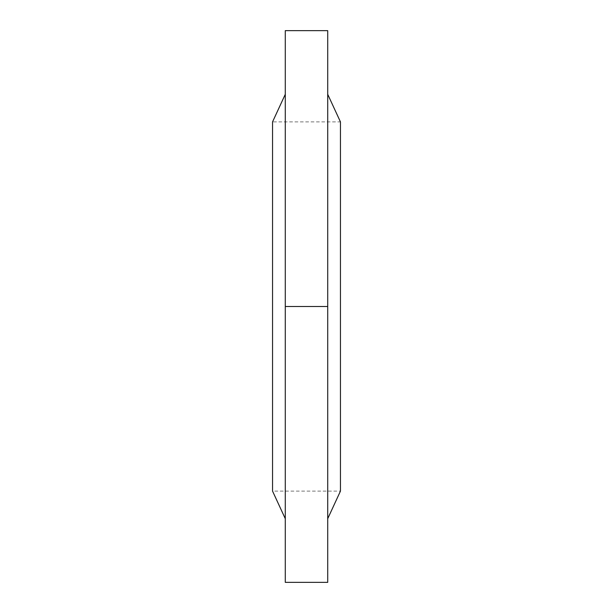 <?xml version="1.0" encoding="UTF-8"?>
<svg xmlns="http://www.w3.org/2000/svg" width="613" height="613" viewBox="0 0 613 613"><rect width="100%" height="100%" fill="white"/><g stroke="black" fill="none" stroke-linecap="round" stroke-linejoin="round"><path stroke-width="0.46" stroke-dasharray="3.06 2.3" d="M327.717 582.35L327.717 30.65M285.283 582.35L285.283 30.65M327.717 94.31L327.717 518.69L327.717 94.31M285.283 94.31L285.283 518.69L285.283 94.31M272.547 491.105L272.547 121.895L340.453 121.895L340.453 491.105L272.547 491.105M285.283 306.5L327.717 306.5"/><path stroke-width="0.92" d="M327.717 30.65L327.717 582.35L285.283 582.35L285.283 30.65L327.717 30.65M285.283 518.69L272.547 491.105L272.547 121.895L285.283 94.31M327.717 94.31L340.453 121.895L340.453 491.105L327.717 518.69M285.283 306.5L327.717 306.5"/></g></svg>

